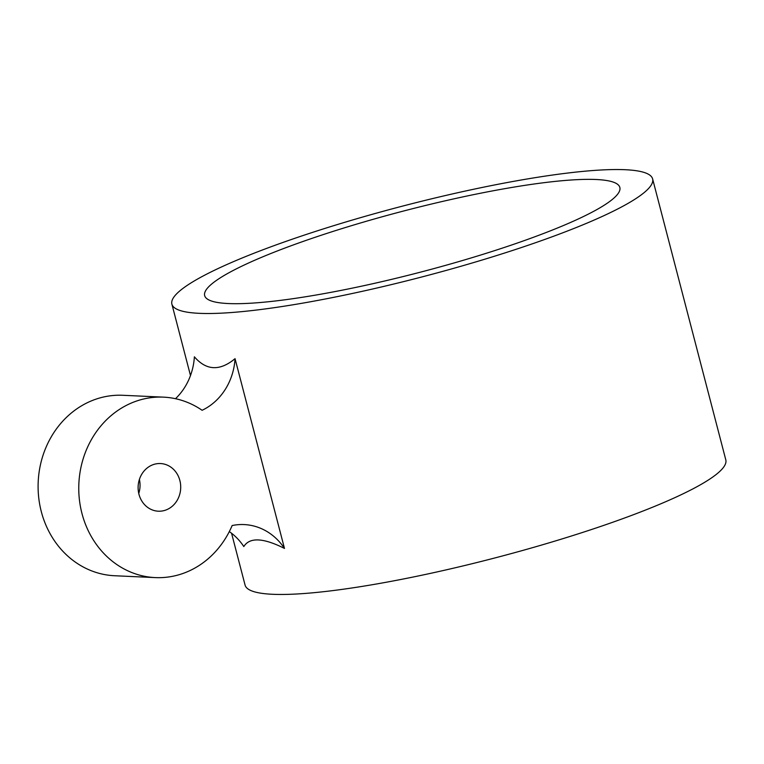 <?xml version="1.0" encoding="UTF-8"?>
<svg xmlns="http://www.w3.org/2000/svg" width="764" height="764" viewBox="0 0 764 764"><rect width="100%" height="100%" fill="white"/><g stroke="black" fill="none" stroke-linecap="round" stroke-linejoin="round"><path stroke-width="1.15" d="M138.752 493.449A23.856 21.296 92.6 0 0 139.401 479.448M165.358 510.209A23.856 21.296 -87.4 0 1 158.32 511.202A23.856 21.296 -87.4 0 1 138.255 490.383A23.856 21.296 -87.4 0 1 153.459 464.541A23.856 21.296 -87.4 0 1 160.497 463.547A23.856 21.296 -87.4 0 1 180.571 484.376A23.856 21.296 -87.4 0 1 165.358 510.209M175.5 398.703A59.84 53.423 92.6 0 0 194.381 356.807C206.299 370.635 219.851 371.256 235.045 358.669A59.84 53.423 -87.4 0 1 202.116 410.287A90.324 80.631 92.6 0 0 163.534 397.146A90.324 80.631 92.6 0 0 78.864 483.688A90.324 80.631 92.6 0 0 155.283 577.603A90.324 80.631 92.6 0 0 232.141 525.546A59.84 53.423 -87.4 0 1 244.155 524.572A59.84 53.423 -87.4 0 1 284.475 548.418C263.217 537.741 249.656 537.121 243.811 546.556A59.84 53.423 92.6 0 0 229.315 531.591M235.045 358.669L284.475 548.418M155.283 577.603L114.619 575.741A90.324 80.631 -87.4 0 1 38.2 481.836A90.324 80.631 -87.4 0 1 122.87 395.284L163.534 397.146M315.675 237.107A214.512 31.706 165.4 0 1 619.843 187.457A214.512 31.706 165.4 0 1 420.248 272.213A214.512 31.706 165.4 0 1 204.666 295.601A214.512 31.706 165.4 0 1 315.675 237.107M300.424 236.41A248.386 36.71 -14.6 0 0 171.89 304.139A248.386 36.71 -14.6 0 0 524.085 246.638A248.386 36.71 -14.6 0 0 652.618 178.919A248.386 36.71 -14.6 0 0 300.424 236.41M231.568 533.253L245.072 585.081A248.386 36.71 -14.6 0 0 597.267 527.59A248.386 36.71 -14.6 0 0 725.8 459.861L652.618 178.919M190.484 375.544L171.89 304.139"/></g></svg>
